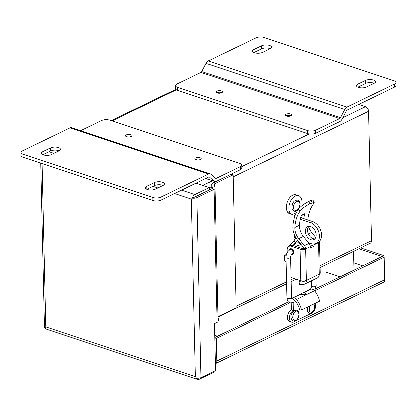 <?xml version="1.0" encoding="UTF-8"?>
<svg xmlns="http://www.w3.org/2000/svg" width="417" height="417" viewBox="0 0 417 417"><rect width="100%" height="100%" fill="white"/><g stroke="black" fill="none" stroke-linecap="round" stroke-linejoin="round"><path stroke-width="0.63" d="M194.968 197.038L192.524 198.221A3.951 2.398 -71.6 0 1 194.911 194.64L209.36 187.645L209.412 190.043L192.529 198.226A3.951 1.6 -1.3 0 0 196.944 197.7L214.01 189.438A3.951 1.6 -1.3 0 0 214.979 188.354A3.951 1.6 -1.3 0 0 214.974 188.26L214.275 184.236A1.334 0.537 178.7 0 1 214.275 184.205A1.334 0.537 178.7 0 1 214.599 183.84L233.087 174.885L231.112 174.228L212.623 183.178A3.951 1.6 -1.3 0 0 211.654 184.262A3.951 1.6 -1.3 0 0 211.664 184.361L212.357 188.38A1.334 0.537 178.7 0 1 212.362 188.411A1.334 0.537 178.7 0 1 212.034 188.776L194.812 197.121M217.893 316.633L236.1 307.814L233.087 174.885M174.645 193.603L191.398 199.18L192.524 198.221L191.398 199.18L195.427 376.739L196.61 378.214A3.951 1.6 -1.3 0 0 201.03 377.687L215.474 370.692L214.406 323.634L217.028 322.362A3.951 1.6 -1.3 0 0 217.997 321.283A3.951 1.6 -1.3 0 0 217.987 321.184M44.921 327.699L45.734 326.897L195.427 376.739L196.61 378.214A3.951 2.398 108.4 0 0 197.778 379.564A3.951 2.398 108.4 0 0 199.107 379.428L213.551 372.433L213.535 371.636M42.034 163.657L45.734 326.897L44.911 327.71A3.951 2.398 108.4 0 0 46.079 329.06L197.778 379.564M44.911 327.705A3.951 1.6 178.7 0 1 44.405 326.949L40.689 163.214M209.36 187.645L196.073 183.225M217.935 318.426L218.258 318.531L217.94 318.687M217.992 321.085L218.31 320.928L218.258 318.531M130.844 134.712A3.216 1.303 -1.3 0 0 127.388 134.576A3.216 1.303 -1.3 0 0 125.517 135.806A3.216 1.303 -1.3 0 0 126.622 136.755A3.216 1.303 -1.3 0 0 130.083 136.891A3.216 1.303 -1.3 0 0 131.949 135.661A3.216 1.303 -1.3 0 0 130.844 134.712M200.196 157.798A3.216 1.303 -1.3 0 0 196.735 157.668A3.216 1.303 -1.3 0 0 194.869 158.898A3.216 1.303 -1.3 0 0 195.974 159.847A3.216 1.303 -1.3 0 0 199.43 159.977A3.216 1.303 -1.3 0 0 201.302 158.752A3.216 1.303 -1.3 0 0 200.196 157.798M208.682 177.121L161.03 200.196A5.744 2.325 178.7 0 1 152.924 200.577L22.893 157.287A5.744 2.325 178.7 0 1 20.918 155.593L20.85 152.565A5.744 2.325 178.7 0 1 22.257 150.99L69.915 127.915A4.962 3.013 -71.6 0 1 71.588 127.743L210.288 173.92A4.962 3.013 -71.6 0 1 210.95 174.306L215.469 178.294A1.652 1.006 -71.6 0 0 215.688 178.419A1.652 1.006 -71.6 0 0 216.246 178.361L240.296 166.717L240.369 169.74L216.314 181.39A4.962 3.013 -71.6 0 1 214.646 181.562A4.962 3.013 -71.6 0 1 213.984 181.176L209.459 177.189A1.652 1.006 108.4 0 0 209.24 177.063A1.652 1.006 108.4 0 0 208.682 177.121M59.068 150.876A5.744 2.325 -1.3 0 0 50.41 151.048L42.873 154.697A5.744 2.325 -1.3 0 0 42.81 154.728M163.094 185.508A5.744 2.325 -1.3 0 0 154.436 185.68L146.893 189.328A5.744 2.325 -1.3 0 0 146.836 189.36M161.03 200.196L160.957 197.168A5.744 2.325 178.7 0 1 152.857 197.554L152.924 200.577M160.957 197.168L208.615 174.092A4.962 3.013 -71.6 0 1 210.288 173.92M80.554 130.73L101.597 120.539A5.744 2.325 178.7 0 1 109.702 120.159L239.733 163.448A5.744 2.325 178.7 0 1 241.709 165.142A5.744 2.325 178.7 0 1 240.296 166.717M22.893 157.287L22.826 154.259A5.744 2.325 178.7 0 1 20.85 152.565M22.826 154.259L152.857 197.554M59.011 150.907L51.468 154.556A5.744 2.325 178.7 0 1 45.151 155.333A5.744 2.325 178.7 0 1 41.392 153.242A5.744 2.325 178.7 0 1 42.8 151.668L50.342 148.019A5.744 2.325 178.7 0 1 56.665 147.243A5.744 2.325 178.7 0 1 60.418 149.333A5.744 2.325 178.7 0 1 59.011 150.907M163.037 185.539L155.494 189.188A5.744 2.325 178.7 0 1 149.171 189.964A5.744 2.325 178.7 0 1 145.418 187.879A5.744 2.325 178.7 0 1 146.826 186.305L154.368 182.651A5.744 2.325 178.7 0 1 160.686 181.88A5.744 2.325 178.7 0 1 164.444 183.965A5.744 2.325 178.7 0 1 163.037 185.539M241.709 165.142L241.777 168.171A5.744 2.325 178.7 0 1 240.369 169.74M286.443 116.035A3.216 1.303 -1.3 0 0 289.904 116.171A3.216 1.303 -1.3 0 0 291.77 114.941A3.216 1.303 -1.3 0 0 290.665 113.992A3.216 1.303 -1.3 0 0 287.209 113.857A3.216 1.303 -1.3 0 0 285.337 115.087A3.216 1.303 -1.3 0 0 286.443 116.035M217.095 92.944A3.216 1.303 -1.3 0 0 220.551 93.08A3.216 1.303 -1.3 0 0 222.423 91.849A3.216 1.303 -1.3 0 0 221.318 90.901A3.216 1.303 -1.3 0 0 217.856 90.765A3.216 1.303 -1.3 0 0 215.985 91.995A3.216 1.303 -1.3 0 0 217.095 92.944M396.082 82.42A5.744 2.325 178.7 0 1 394.67 83.994L347.017 107.07L208.318 60.892L255.97 37.817A5.744 2.325 178.7 0 1 264.076 37.436L394.107 80.726A5.744 2.325 178.7 0 1 396.082 82.42L396.15 85.449A5.744 2.325 178.7 0 1 394.743 87.023L347.085 110.098A1.652 1.006 -71.6 0 0 346.329 110.912L342.086 119.142A4.962 3.013 108.4 0 1 339.813 121.587L315.758 133.231A5.744 2.325 178.7 0 1 307.652 133.617L177.621 90.327A5.744 2.325 178.7 0 1 175.651 88.628L175.583 85.605A5.744 2.325 178.7 0 1 176.99 84.031L201.041 72.386A1.652 1.006 108.4 0 0 201.802 71.568L206.045 63.337L344.744 109.515L340.501 117.745A1.652 1.006 -71.6 0 1 339.74 118.558L315.69 130.208A5.744 2.325 178.7 0 1 307.584 130.589L177.553 87.299A5.744 2.325 178.7 0 1 175.583 85.605M374.19 83.285A5.744 2.325 -1.3 0 0 365.532 83.457L357.989 87.106A5.744 2.325 -1.3 0 0 357.932 87.137M270.164 48.653A5.744 2.325 -1.3 0 0 261.506 48.825L253.963 52.474A5.744 2.325 -1.3 0 0 253.906 52.506M208.318 60.892A4.962 3.013 108.4 0 0 206.045 63.337M347.017 107.07A4.962 3.013 108.4 0 0 344.744 109.515M357.922 84.083L365.459 80.429A5.744 2.325 178.7 0 1 371.782 79.657A5.744 2.325 178.7 0 1 375.54 81.742A5.744 2.325 178.7 0 1 374.127 83.317L366.59 86.965A5.744 2.325 178.7 0 1 360.267 87.742A5.744 2.325 178.7 0 1 356.514 85.657A5.744 2.325 178.7 0 1 357.922 84.083L357.989 87.106M253.896 49.451L261.438 45.797A5.744 2.325 178.7 0 1 267.756 45.02A5.744 2.325 178.7 0 1 271.514 47.111A5.744 2.325 178.7 0 1 270.107 48.685L262.564 52.334A5.744 2.325 178.7 0 1 256.241 53.11A5.744 2.325 178.7 0 1 252.488 51.02A5.744 2.325 178.7 0 1 253.896 49.451L253.963 52.474M310.013 245.092A2.987 2.043 -115.8 0 0 310.102 244.305A2.987 2.043 -115.8 0 0 309.904 243.2M291.587 254.234A2.987 2.043 -115.8 0 0 292.776 254.172A2.987 2.043 -115.8 0 0 293.724 252.233A2.987 2.043 -115.8 0 0 292.479 249.429A2.987 2.043 -115.8 0 0 290.169 248.798A2.987 2.043 -115.8 0 0 289.262 250.122M293.015 253.291A2.987 2.043 -115.8 0 0 293.485 253.447M319.453 241.25A3.951 1.6 178.7 0 1 319.526 241.537A3.951 1.6 178.7 0 1 318.557 242.621L318.557 242.621A3.951 2.705 -115.8 0 0 318.505 242.022M313.798 243.929A3.951 2.705 64.2 0 1 313.912 244.857L313.938 246.171L310.321 247.922L310.29 246.609A3.951 2.705 -115.8 0 0 309.049 243.34L303.362 236.361A12.348 8.455 64.2 0 1 299.489 225.164A39.756 27.214 64.2 0 1 301.387 215.24L305.004 213.488A39.756 27.214 -115.8 0 0 303.675 218.498M310.29 246.609L305.651 248.86L303.67 248.198A1.334 0.912 64.2 0 0 303.253 247.099L297.566 240.119A14.97 10.248 64.2 0 1 292.875 226.546A42.372 29.008 64.2 0 1 298.436 209.136L300.063 211.08A39.756 27.214 -115.8 0 0 294.845 227.411A12.348 8.455 -115.8 0 0 298.718 238.607L304.405 245.587A3.951 2.705 64.2 0 1 305.651 248.86L305.651 248.871A3.951 1.6 178.7 0 1 300.073 249.137L300.787 280.651A3.951 1.6 -1.3 0 0 306.365 280.391A5.76 3.946 64.2 0 1 304.53 284.128A5.76 3.946 64.2 0 1 303.222 284.404L299.573 284.337L299.025 281.85L302.674 281.923A3.143 2.153 -115.8 0 0 303.388 281.772A3.143 2.153 -115.8 0 0 304.014 281.209M304.53 284.128L317.436 277.878A5.76 3.946 -115.8 0 0 319.271 274.141A3.951 1.6 -1.3 0 0 320.24 273.057L319.526 241.537M310.279 246.327L311.963 245.514L313.938 246.171M300.063 211.08C302.679 208.156 305.984 205.758 309.972 203.882L314.277 202.313L312.969 204.83A39.756 27.214 -115.8 0 0 307.84 219.884M308.512 226.598A12.348 8.455 -115.8 0 0 311.624 232.358L315.742 237.414M301.647 217.825A42.372 29.008 64.2 0 1 302.289 214.802M311.874 243.804A1.334 0.912 64.2 0 1 311.937 244.2L311.963 245.514M291.03 277.258A5.744 3.935 64.2 0 0 292.067 277.748L300.787 280.651M287.193 252.561L287.136 250.044A5.744 3.935 64.2 0 1 288.965 246.311A5.744 3.935 64.2 0 1 291.353 246.233L300.073 249.137M303.67 248.214A1.334 0.537 178.7 0 1 301.793 248.303L293.073 245.399A5.744 3.935 64.2 0 0 290.685 245.483L288.965 246.311M298.436 209.136C301.074 206.123 304.478 203.626 308.643 201.64L309.972 203.882A9.836 0.876 149.3 0 1 312.145 202.834L310.816 200.587L312.828 200.113L314.277 202.313M301.23 280.782L299.025 281.85M291.181 248.688A2.987 2.043 -115.8 0 0 291.014 249.152M310.816 200.587A9.836 0.876 149.3 0 0 308.643 201.64M308.575 242.757L310.988 243.559A11.488 7.866 -115.8 0 0 315.758 243.398A11.488 7.866 -115.8 0 0 319.417 235.944A11.488 7.866 -115.8 0 0 310.509 222.548L300.276 219.144M315.758 243.398L317.926 242.345A11.488 7.866 -115.8 0 0 321.59 234.891A11.488 7.866 -115.8 0 0 312.682 221.5L310.509 222.548M305.333 231.253A7.183 4.915 64.2 0 1 307.621 226.593A7.183 4.915 64.2 0 1 313.172 228.115A7.183 4.915 64.2 0 1 316.164 234.86A7.183 4.915 64.2 0 1 313.881 239.52A7.183 4.915 64.2 0 1 308.325 237.992A7.183 4.915 64.2 0 1 305.333 231.253M314.866 238.795A7.183 4.915 64.2 0 1 307.501 230.2A7.183 4.915 64.2 0 1 308.799 226.264M286.416 254.375L284.321 255.386L284.446 260.849L286.072 261.391M287.157 252.629L287.177 251.811M295.236 238.206A5.744 3.482 -71.6 0 1 293.505 241.276L289.315 245.858A5.744 3.482 108.4 0 0 288.913 246.338M287.162 251.029A5.744 3.482 108.4 0 0 287.136 251.795M294.741 213.301A4.597 2.789 -71.6 0 1 295.2 214.807A4.962 2.007 178.7 0 0 294.001 216.157L294.058 218.696M298.577 195.729L296.08 194.895A9.998 6.062 108.4 0 0 287.839 200.77A9.998 6.062 108.4 0 0 287.912 212.55A5.744 3.482 108.4 0 0 288.976 213.306L291.473 214.14A5.744 3.482 -71.6 0 1 290.409 213.384A9.998 6.062 -71.6 0 1 290.336 201.604A9.998 6.062 -71.6 0 1 298.577 195.729A9.998 6.062 -71.6 0 1 301.976 202.037L302.059 205.649M284.321 255.386L286.062 255.965M297.399 239.911A5.744 3.482 -71.6 0 1 296.002 242.105L293.01 245.378M294.423 234.839L294.475 237.169A4.962 2.007 -1.3 0 0 296.179 238.633L296.55 238.753M294.538 217.033A4.962 2.007 178.7 0 1 294.001 216.157M291.473 214.14A5.744 3.482 -71.6 0 0 293.406 213.942L294.611 213.358A4.597 2.789 -71.6 0 1 296.054 213.17M300.678 217.502L312.682 221.5M302.189 280.943A16.185 11.082 64.2 0 1 302.257 281.23L304.645 281.199A19.495 13.344 -115.8 0 0 304.566 280.902M294.475 300.407A1.845 1.261 64.2 0 1 295.309 301.006A14.115 9.664 -115.8 0 1 299.552 309.852L301.465 309.951L319.563 301.189A16.732 11.457 -115.8 0 0 314.522 290.701A4.467 3.055 -115.8 0 0 312.515 289.252A4.467 3.055 -115.8 0 0 310.66 289.315L303.639 292.718L305.234 292.776L305.776 294.631L299.578 294.678L292.567 298.077A4.467 3.055 64.2 0 1 294.423 298.014A4.467 3.055 64.2 0 1 296.43 299.463A16.732 11.457 64.2 0 1 301.465 309.951M292.098 298.39A4.467 3.055 64.2 0 1 292.567 298.077M315.184 303.305A6.203 3.763 -71.6 0 1 311.676 313.162L293.584 321.924A6.203 3.763 -71.6 0 1 291.493 322.138A6.203 3.763 -71.6 0 1 289.492 316.654A6.203 3.763 -71.6 0 1 293.323 310.576L293.146 302.679M293.323 310.576L291.347 309.92L291.191 303.076M291.347 309.92A6.203 3.763 108.4 0 0 287.516 315.997A6.203 3.763 108.4 0 0 289.518 321.481L291.493 322.138M289.825 302.794L216.22 338.437L216.736 361.091A3.951 2.705 64.2 0 1 215.474 363.655L383.473 282.304A3.951 2.705 -115.8 0 0 384.729 279.739L384.219 257.086L314.903 290.654M384.219 257.086L358.99 248.683M216.22 338.437L214.734 337.942M383.989 257.013L383.958 255.595L315.768 288.616M383.958 255.595L360.705 247.854M214.724 337.546L288.418 301.861M320.115 267.511L370.291 243.21A3.951 2.705 -115.8 0 0 371.552 240.645L368.612 111.292A3.951 2.705 -115.8 0 0 365.553 106.684L358.782 104.432M200.009 159.414L200.181 159.409A3.013 1.22 178.7 0 1 200.587 159.591M195.927 159.612L195.927 159.544A3.013 1.22 178.7 0 1 200.004 159.351M195.62 159.706A3.013 1.22 178.7 0 1 195.776 159.617L195.927 159.544M130.657 136.323L130.829 136.317A3.013 1.22 178.7 0 1 131.24 136.505M126.575 136.526L126.575 136.453A3.013 1.22 178.7 0 1 130.657 136.26M126.268 136.614A3.013 1.22 178.7 0 1 126.424 136.526L126.575 136.453M221.125 92.511L221.297 92.511A3.013 1.22 178.7 0 1 221.708 92.694M217.048 92.715L217.043 92.647A3.013 1.22 178.7 0 1 221.125 92.454M216.736 92.809A3.013 1.22 178.7 0 1 216.892 92.72L217.043 92.647M290.477 115.603L290.649 115.598A3.013 1.22 178.7 0 1 291.056 115.785M286.396 115.801L286.396 115.733A3.013 1.22 178.7 0 1 290.477 115.54M286.088 115.895A3.013 1.22 178.7 0 1 286.244 115.806L286.396 115.733M354.002 269.674L353.585 251.3M217.439 336.232L214.672 335.315L217.439 336.232M362.821 265.832L353.851 262.846M340.204 276.784L325.312 271.827M211.664 184.361L211.768 188.906L211.654 184.262M214.661 186.451L214.599 183.84M214.01 189.438L217.028 322.362M196.944 197.7L201.03 377.687M181.63 190.22L194.911 194.64M48.951 151.752L53.876 153.393M152.976 186.383L157.897 188.025M209.459 177.189L208.985 177.032M42.8 151.668L42.873 154.697M50.342 148.019L50.41 151.048M146.826 186.305L146.893 189.328M154.368 182.651L154.436 185.68M69.915 127.915L208.615 174.092M216.246 178.361L215.125 177.991M205.878 178.476L213.984 181.176M315.69 130.208L315.758 133.231M394.743 87.023L394.67 83.994M365.459 80.429L365.532 83.457M261.438 45.797L261.506 48.825M177.621 90.327L177.553 87.299M201.041 72.386L339.74 118.558M340.501 117.745L201.802 71.568M307.584 130.589L307.652 133.617M291.572 298.337L309.946 289.44C310.801 288.934 311.343 287.756 311.572 285.9A2.299 0.928 -1.3 0 0 312.359 286.578A2.299 0.928 -1.3 0 0 314.83 286.672A2.299 0.928 -1.3 0 0 316.164 285.796L316.003 278.572M309.946 289.44A2.299 1.574 64.2 0 1 310.608 289.341M291.582 298.374A2.299 1.574 64.2 0 1 292.265 298.431A2.299 1.574 64.2 0 1 294.042 301.11A2.299 1.574 64.2 0 1 293.313 302.601L295.674 301.46M291.645 248.845L290.201 249.548A2.299 1.574 64.2 0 1 291.155 249.517A2.299 1.574 64.2 0 1 292.932 252.191A2.299 1.574 64.2 0 1 292.202 253.682C291.342 254.188 290.8 255.371 290.576 257.226L291.499 297.738A2.299 0.928 178.7 0 1 290.159 298.619A2.299 0.928 178.7 0 1 287.694 298.52A2.299 0.928 178.7 0 1 286.901 297.842C287.209 300.704 288.256 302.377 290.039 302.872L293.313 302.601M290.201 249.548C287.469 251.211 286.067 253.807 285.984 257.331A2.299 0.928 -1.3 0 0 286.771 258.008A2.299 0.928 -1.3 0 0 289.242 258.107A2.299 0.928 -1.3 0 0 290.576 257.226M305.651 248.871L306.365 280.391L319.271 274.141L318.557 242.621L313.912 244.857M309.049 243.34L304.405 245.587M311.624 232.358L308.392 233.927M291.353 246.233L293.073 245.399M303.362 236.361L298.718 238.607M299.489 225.164L294.845 227.411M302.674 281.923L303.946 281.308M289.669 245.973L289.315 245.858M293.505 241.276L296.002 242.105M296.179 238.633L296.169 238.185M290.409 213.384L287.912 212.55M296.43 299.463L314.522 290.701M384.729 279.739L216.736 361.091M295.71 311.436C297.201 310.462 298.291 311.421 298.979 314.314C298.436 317.806 297.415 319.787 295.914 320.261C294.423 321.236 293.333 320.277 292.645 317.384C293.187 313.892 294.209 311.911 295.71 311.436M314.11 303.826L314.668 309.122L312.046 312.448L309.331 311.702L309.638 305.995M299.865 204.408C300.089 206.405 299.067 208.385 296.8 210.35C294.485 210.606 293.396 209.647 293.532 207.473C293.302 205.477 294.324 203.491 296.596 201.526C298.906 201.275 299.995 202.235 299.865 204.408M295.439 246.186L300.25 244.68M112.095 120.951L176.459 89.785M202.839 185.476L212.441 180.827M241.74 166.638L309.195 133.977M342.837 117.688L365.553 106.684M209.376 188.406L211.721 187.269M233.129 176.902L368.612 111.292M236.069 306.255L286.536 281.814M291.087 279.614L293.761 278.316M320.068 265.577L371.552 240.645M214.979 188.354L217.997 321.283M205.675 178.575L214.646 181.562M300.991 244.32L296.445 246.52M311.572 285.9L311.452 280.777M314.726 290.946L316.164 285.796M303.67 248.131L303.185 248.365M293.651 252.983L292.202 253.682M291.488 298.509L291.499 297.738M285.984 257.331L286.901 297.842M296.935 310.165L298.322 311.186C299.917 315.174 299.015 318.395 295.617 320.855L293.302 321.069C288.632 317.973 291.827 312.046 294.616 310.378L296.935 310.165M314.606 303.586L315.247 305.301L314.929 308.94L313.944 311.004L311.754 313.047L309.435 313.256L307.736 311.749L307.256 310.3L307.465 307.048M298.979 208.448L300.089 204.153C300.297 202.844 299.542 201.547 297.816 200.259C293.161 199.931 292.244 204.132 291.916 207.265C291.702 208.542 292.458 209.84 294.188 211.158L295.908 211.179L297.894 209.918M293.86 245.66L295.226 243.799L296.539 242.882L298.781 242.704L300.621 244.498M175.917 89.306L111.193 120.654M217.898 317.009L286.583 283.748M291.129 281.548L296.153 279.114"/></g></svg>
